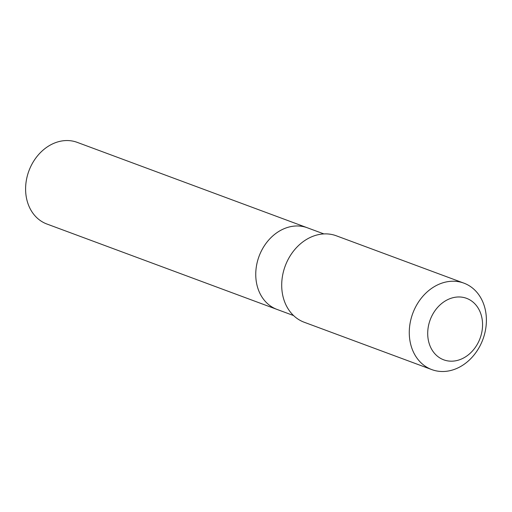 <?xml version="1.0" encoding="UTF-8"?>
<svg xmlns="http://www.w3.org/2000/svg" width="512" height="512" viewBox="0 0 512 512"><rect width="100%" height="100%" fill="white"/><g stroke="black" fill="none" stroke-linecap="round" stroke-linejoin="round"><path stroke-width="0.77" d="M293.581 315.565L277.018 309.421A43.546 35.322 -69.6 0 1 255.75 274.285A43.546 35.322 -69.6 0 1 307.315 227.77L77.171 142.349A43.552 35.322 110.4 0 0 25.6 188.87A43.552 35.322 110.4 0 0 46.867 224.006L277.018 309.421A43.546 35.322 -69.6 0 1 255.75 274.285A43.546 35.322 -69.6 0 1 307.315 227.77L323.878 233.914M463.885 283.136L336.307 235.789A46.112 37.402 110.4 0 0 285.203 266.01A46.112 37.402 110.4 0 0 304.218 322.253L431.795 369.6A46.112 37.402 110.4 0 0 486.4 320.339A46.112 37.402 110.4 0 0 463.885 283.136A46.112 37.402 110.4 0 0 412.774 313.357A46.112 37.402 110.4 0 0 431.795 369.6M482.566 324.787A32.8 26.605 110.4 0 0 441.491 303.661A32.8 26.605 110.4 0 0 441.357 358.784A32.8 26.605 110.4 0 0 482.566 324.787"/></g></svg>
